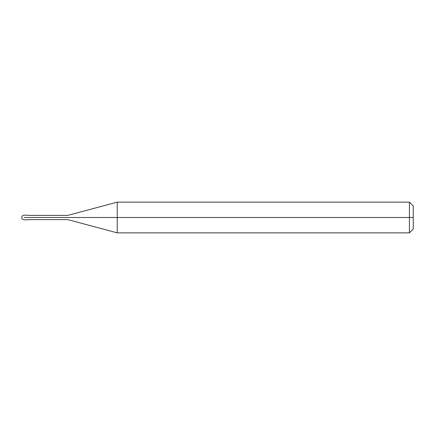 <?xml version="1.0" encoding="UTF-8"?>
<svg xmlns="http://www.w3.org/2000/svg" width="435" height="435" viewBox="0 0 435 435"><rect width="100%" height="100%" fill="white"/><g stroke="black" fill="none" stroke-linecap="round" stroke-linejoin="round"><path stroke-width="0.65" d="M27.122 217.5C27.122 220.469 27.122 220.469 27.122 217.5C27.122 214.531 27.122 214.531 27.122 217.5L24.055 217.5C24.055 214.531 24.055 214.531 24.055 217.5C24.055 214.531 24.055 214.531 24.055 217.5C24.055 220.469 24.055 220.469 24.055 217.5C24.055 220.469 24.055 220.469 24.055 217.5L27.122 217.5C27.122 220.469 27.122 220.469 27.122 217.5C27.122 214.531 27.122 214.531 27.122 217.5C27.122 214.531 27.122 214.531 27.122 217.5C27.122 220.469 27.122 220.469 27.122 217.5L27.889 217.5C27.889 214.531 27.889 214.531 27.889 217.5L27.122 217.5M413.25 217.5L413.25 229.017L413.25 205.983L413.25 217.5L409.411 217.5L409.411 202.144L409.411 217.5L117.227 217.5L117.227 202.144L117.227 217.5L67.811 217.5C67.811 214.776 67.811 214.776 67.811 217.5L27.889 217.5C27.889 214.531 27.889 214.531 27.889 217.5C27.889 220.469 27.889 220.469 27.889 217.5C27.889 220.469 27.889 220.469 27.889 217.5L67.811 217.5C67.811 214.776 67.811 214.776 67.811 217.5C67.811 220.224 67.811 220.224 67.811 217.5C67.811 220.224 67.811 220.224 67.811 217.5L117.227 217.5L117.227 202.144L117.227 232.855L117.227 217.5L117.227 232.855L117.227 217.5L409.411 217.5L409.411 202.144L409.411 232.855L409.411 217.5L409.411 232.855L409.411 217.5L413.25 217.5L413.25 229.017L413.25 217.5M27.889 215.194L24.055 215.194C22.408 215.602 21.641 216.369 21.75 217.5C21.641 218.631 22.408 219.398 24.055 219.805L27.889 219.805M27.889 215.39L67.811 215.39L117.227 202.144L409.411 202.144L413.25 205.983M27.889 219.61L67.811 219.61L117.227 232.855L409.411 232.855L413.25 229.017"/></g></svg>
